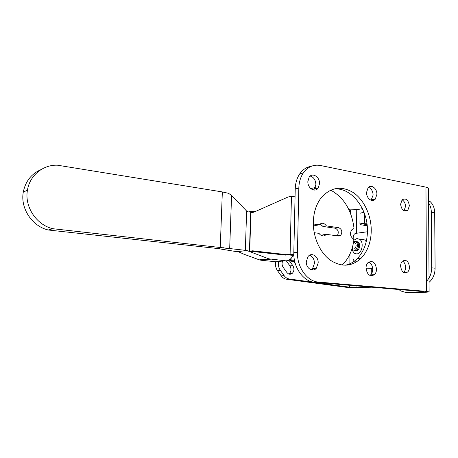 <?xml version="1.0" encoding="UTF-8"?>
<svg xmlns="http://www.w3.org/2000/svg" width="458" height="458" viewBox="0 0 458 458"><rect width="100%" height="100%" fill="white"/><g stroke="black" fill="none" stroke-linecap="round" stroke-linejoin="round"><path stroke-width="0.69" d="M425.596 292.278L409.526 292.839L406.109 292.553L422.161 291.986L423.896 291.803L422.591 291.551L314.715 282.288L318.43 282.065L426.535 291.408L429.112 291.918L425.596 292.278M407.443 292.662L409.526 292.839M318.43 282.065C307.135 281.464 296.87 267.111 297.448 252.198L298.828 188.118C299.005 182.204 300.505 177.137 303.339 172.918C307.856 166.752 313.547 164.273 320.411 165.487L425.957 187.145C427.812 187.545 428.654 188.02 428.488 188.576L429.112 291.82M313.318 222.164C313.032 237.25 320.016 252.73 330.304 260.178C341.657 267.426 351.973 266.739 361.253 258.106C367.705 251.156 371.037 242.001 371.249 230.649C371.335 215.409 364.127 199.911 353.358 192.629C341.29 185.404 330.493 187.213 320.961 198.051C316.146 204.531 313.598 212.569 313.318 222.164M400.613 266.081C401.506 271.875 403.836 273.873 407.597 272.075C408.828 270.913 409.463 269.247 409.498 267.077C408.593 261.255 406.246 259.28 402.45 261.152C401.265 262.308 400.653 263.951 400.613 266.081M400.601 204.222C401.632 210.245 404.048 212.249 407.843 210.239L409.378 205.808C408.336 199.762 405.903 197.782 402.084 199.865L400.601 204.222M306.282 261.701C305.927 268.245 312.768 272.682 316.283 268.285L318.178 262.961C318.533 256.406 311.6 251.923 308.068 256.526L306.282 261.701M307.856 181.477C307.478 188.209 314.967 192.944 318.155 188.089L319.535 183.658C319.913 176.937 312.35 172.145 309.15 177.183L307.856 181.477M366.549 192.429C366.308 198.394 372.314 202.894 375.32 199.081L376.9 194.358C377.134 188.404 371.083 183.853 368.06 187.803L366.549 192.429M366.011 268.022C367.11 274.806 369.921 277.021 374.449 274.657C375.783 273.317 376.482 271.474 376.533 269.132C375.417 262.302 372.577 260.127 368.009 262.6C366.732 263.934 366.068 265.737 366.011 268.022M406.109 292.553L400.532 290.87L398.924 289.519M372.635 268.319L371.306 268.743L371.272 274.153M371.266 274.869L371.261 275.825M356.805 261.753L355.454 261.873L356.439 261.987M354.28 261.558L352.998 258.53L353.061 252.192M367.442 231.765L355.717 233.368C354.211 233.786 353.376 235.074 353.21 237.233L353.192 238.847M366.223 241.687L364.705 239.963L361.935 239.231L361.001 239.46M360.183 254.333L360.721 254.482M371.306 268.743L366.034 268.789M364.081 212.541C361.7 212.707 360.343 212.999 360.011 213.422L360.011 213.605M363.704 225.193L364.328 225.891L366.354 225.594L361.877 224.918C360.44 224.695 359.793 224.426 359.925 224.122C360.309 223.699 361.849 223.43 364.545 223.304L366.881 223.218M366.984 223.945L364.488 224.22L366.99 224.741M311.343 166.265C306.683 166.975 302.818 169.506 299.744 173.851C296.916 178.048 295.41 183.08 295.233 188.954L293.813 252.621C293.229 267.438 303.448 281.693 314.715 282.288M333.184 189.125C350.759 186.406 368.083 208.401 367.448 231.175C367.23 242.454 363.898 251.556 357.452 258.467C353.822 262.136 349.649 264.409 344.92 265.279M402.565 261.054C404.471 262.337 405.485 264.443 405.599 267.363C405.559 269.522 404.929 271.182 403.698 272.333L403.607 272.413M402.101 199.848C404.231 201.114 405.376 203.318 405.53 206.449L403.99 210.857L407.843 210.239M309.597 255.243C312.682 256.509 314.308 259.194 314.48 263.304L312.579 268.594L311.062 269.802M310.203 176.055C313.724 177.16 315.619 179.977 315.888 184.505L314.509 188.914L313.449 189.99M368.53 187.316C371.369 188.576 372.898 191.169 373.115 195.097L371.066 200.249M368.719 262.016C371.215 263.35 372.543 265.817 372.692 269.418C372.635 271.749 371.942 273.581 370.608 274.914L369.915 275.453M353.834 240.261L356.874 238.544L359.633 239.276C364.316 242.23 362.02 253.772 356.73 253.921L354.12 253.211L351.773 249.461M355.46 250.578C357.87 250.927 359.29 249.341 359.719 245.82C359.547 243.089 358.5 241.704 356.587 241.664M354.383 250.446C356.793 250.795 358.213 249.209 358.643 245.683C358.471 242.946 357.423 241.561 355.511 241.521M351.904 249.043C354.664 251.494 356.547 250.326 357.561 245.54C357.251 242.282 355.946 240.977 353.645 241.612M353.473 242.66C355.059 242.362 355.946 243.33 356.135 245.574C355.471 248.923 354.137 249.822 352.15 248.265M288.878 260.115L292.828 265.623C294.448 268.491 294.276 271.062 292.307 273.334C290.372 274.771 288.551 274.474 286.834 272.43L283.204 267.358C281.916 265.342 281.733 263.241 282.649 261.054M288.775 274.004L289.376 273.563C291.345 271.302 291.517 268.749 289.903 265.892L286.279 260.802M350.399 213.073L350.433 209.844L348.916 209.672M278.475 261.484C277.989 264.844 278.653 267.867 280.479 270.546L284.126 275.624C285.655 277.68 287.498 278.825 289.662 279.054L349.62 287.195L349.643 285.288M349.62 287.195L356.032 287.498L350.685 287.75L346.557 287.338L286.737 279.254L289.662 279.054M286.737 279.254C284.578 279.025 282.741 277.886 281.218 275.848L277.582 270.793C275.756 268.113 275.092 265.09 275.596 261.736M350.433 209.844L356.742 209.678L362.41 208.682M371.896 287.195L350.685 287.75M428.556 200.461L429.93 201.417C432.965 204.062 434.556 207.875 434.694 212.85L435.1 268.222C434.974 274.222 432.959 278.928 429.054 282.34M356.049 285.838L356.032 287.498L368.575 286.914M434.694 212.85L431.333 212.254C431.27 208.613 430.354 205.505 428.574 202.946M431.333 212.254L431.699 267.838C431.608 273.34 429.867 277.817 426.478 281.275M367.001 224.082L366.354 225.594M366.205 268.554L366.509 268.789M293.893 255.919L292.862 255.364L286.697 254.677L290.109 254.287L293.83 254.705M311.904 269.247L313.415 269.974M290.109 254.287L291.443 196.253L295.055 196.866M315.293 187.511L310.793 188.593M342.166 265.096L342.636 264.644C348.778 258.404 352.517 250.228 353.851 240.118L353.29 238.893C350.175 236.391 349.654 233.385 351.733 229.864L353.719 228.754L353.971 227.878C351.601 210.033 343.821 197.444 330.647 190.099M313.318 224.019L319.295 224.689C321.779 222.456 324.161 222.869 326.44 225.914L338.783 227.7C341.908 229.298 342.59 231.805 340.826 235.217L338.68 236.025L326.308 234.347L326.067 234.633C323.617 236.775 321.264 236.345 319.008 233.351L314.205 232.698M310.679 188.49L311.612 188.33M291.443 196.253L288.065 197.003L253.858 212.18L250.921 212.787L249.713 251.179L285.42 255.106L287.962 254.82M249.713 251.179L252.661 250.795L286.697 254.677M256.446 211.029L247.978 211.94L246.622 211.046L231.582 195.389L229.681 248.557L52.819 228.708C36.554 225.044 24.32 206.793 27.446 190.184L23.284 192.085C25.453 181.305 31.39 173.8 41.083 169.563M52.819 228.708L48.336 230.008L217.384 248.482L235.452 251.465L238.137 251.614L246.742 250.48L268.726 258.816L285.38 260.774C287.355 260.946 289.101 260.304 290.618 258.844L293.521 255.604M288.311 254.86L285.42 255.106M270.397 259.211L260.98 260.236L259.325 259.852L243.902 254.213L238.137 251.614M260.98 260.236L275.831 261.758L278.344 261.501M294.471 260.241L291.901 260.281L290.635 261.14L294.076 261.495M294.088 260.951L294.563 260.694M290.693 258.77L290.635 261.14M291.901 260.281L291.964 257.35M294.9 262.153L294.053 262.354L294.088 260.842M246.742 250.48L229.681 248.557M222.267 249.318L228.336 248.459M220.258 247.246L222.342 191.931L228.473 193.293L231.582 195.389M217.384 248.482L223.292 247.629M222.342 191.931L57.468 165.201C43.144 164.577 29.701 175.397 27.446 190.184M48.336 230.008C32.26 226.412 20.181 208.447 23.284 192.085M320.033 224.002L322.947 226.464L335.262 228.227L338.783 227.7M337.174 235.824L337.294 235.704C339.057 232.309 338.382 229.819 335.262 228.227M321.837 235.778L322.81 234.839L326.308 234.347M313.346 225.084L315.676 225.416L319.152 224.861M322.947 226.464L326.44 225.914M426.535 291.408L425.957 187.145M422.161 291.986L422.156 291.511M364.614 213.989L364.545 223.304M365.043 224.048L365.043 224.449M295.233 188.954L298.828 188.118M297.448 252.198L293.813 252.621M286.324 260.871L289.238 260.568M292.828 265.623L289.903 265.892M349.855 264.724L349.969 254.035M356.53 233.254L356.742 209.678M435.1 268.222L431.699 267.838M280.479 270.546L277.582 270.793M281.218 275.848L284.126 275.624M293.853 255.249L292.862 255.364M249.433 251.682L250.692 211.676M285.38 260.774L275.831 261.758M268.726 258.816L259.325 259.852M246.622 211.046L245.345 250.417M359.925 224.122L360.011 213.422M303.339 172.918L299.744 173.851M361.253 258.106L357.452 258.467M407.597 272.075L403.698 272.333M316.283 268.285L312.579 268.594M318.155 188.089L314.509 188.914M375.32 199.081L371.53 199.791M374.449 274.657L370.608 274.914M359.633 239.276L364.705 239.963M292.307 273.334L289.376 273.563M428.562 201.154L429.93 201.417M363.995 225.805L364.448 225.874M295.015 263.333L294.305 262.571M337.294 235.704L340.826 235.217M322.569 235.126L326.067 234.633"/></g></svg>
